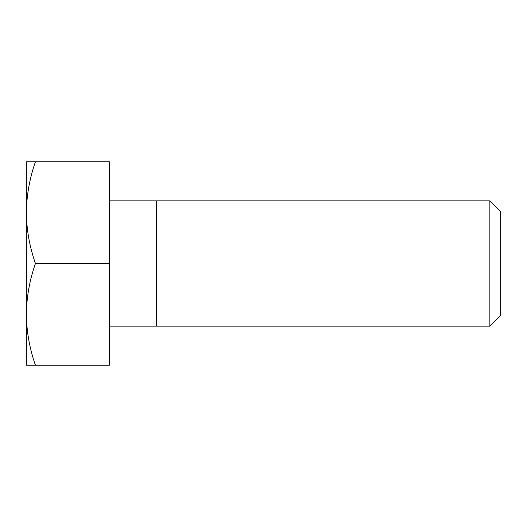 <?xml version="1.0" encoding="UTF-8"?>
<svg xmlns="http://www.w3.org/2000/svg" width="527" height="527" viewBox="0 0 527 527"><rect width="100%" height="100%" fill="white"/><g stroke="black" fill="none" stroke-linecap="round" stroke-linejoin="round"><path stroke-width="0.79" d="M489.84 200.886L489.84 326.114L500.65 315.304L500.65 211.696L489.84 200.886L109.313 200.886M489.84 326.114L156.275 326.114L156.275 200.886M156.275 326.114L109.313 326.114M35.441 263.5C29.617 246.886 26.587 229.93 26.35 212.625C26.594 195.28 29.624 178.324 35.441 161.749L26.35 161.749L26.35 314.375C26.594 297.03 29.624 280.068 35.441 263.5L109.313 263.5L109.313 365.251L35.441 365.251C29.617 348.637 26.587 331.681 26.35 314.375L26.35 365.251L35.441 365.251M35.441 161.749L109.313 161.749L109.313 263.5"/></g></svg>
